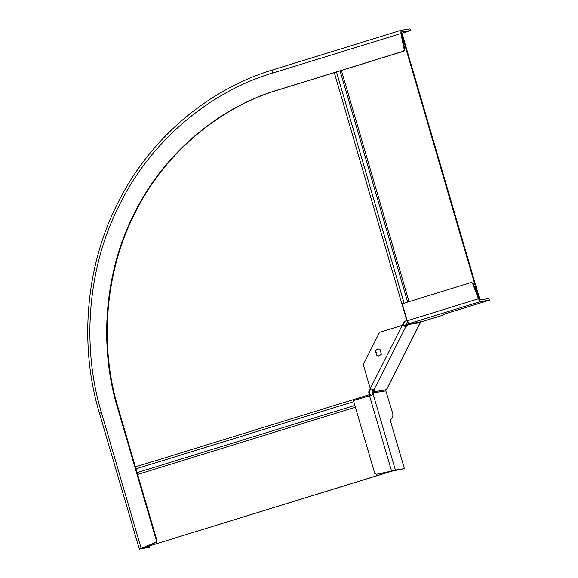 <?xml version="1.0" encoding="UTF-8"?>
<svg xmlns="http://www.w3.org/2000/svg" width="578" height="578" viewBox="0 0 578 578"><rect width="100%" height="100%" fill="white"/><g stroke="black" fill="none" stroke-linecap="round" stroke-linejoin="round"><path stroke-width="0.87" d="M140.902 548.573L155.663 542.402L156.421 540.719L117.507 407.649C99.9 350.196 102.53 275.063 134.645 212.733C165.713 149.803 223.057 106.034 277.722 90.023L403.314 51.254L404.21 49.65L400.901 33.473L401.024 30.316L410.033 28.9L410.517 30.569L401.508 31.978L401.457 33.38L272.751 73.023C214.308 90.146 152.997 136.935 119.783 204.215C85.45 270.851 82.64 351.178 101.468 412.598L141.169 548.378L139.341 549.093L149.926 547.2L140.837 548.609M400.98 30.323L272.83 69.88L400.98 30.323M272.83 69.88C210.919 88.34 151.696 135.902 118.909 200.848C84.59 266.472 79.41 346.995 99.467 413.321L139.341 549.093M410.517 30.569L401.45 33.365L404.766 49.563L404.21 49.65M149.565 545.957L149.926 547.2M141.726 548.291L156.219 542.316L156.978 540.632L118.064 407.562C100.456 350.109 103.086 274.976 135.201 212.646C166.269 149.716 223.614 105.947 278.278 89.937L403.87 51.167L404.766 49.563M420.64 321.296L419.816 323.637L419.223 323.319M385.931 389.326L386.942 388.951L420.192 323.03L419.267 323.969M419.195 323.875L419.404 322.762L420.228 322.091L440.068 316.058C447.011 313.984 442.777 314.793 444.02 314.194L489.364 300.199L480.354 301.615L409.145 323.593L407.266 320.754L478.476 298.768L480.354 301.615M409.658 323.521L408.48 323.933L405.835 326.671L373.908 389.969L374.356 389.897L373.829 391.761L385.533 389.926L387.022 388.647L419.382 323.983M379.11 356.005L377.123 355.578L375.686 350.673L377.99 348.874M375.353 350.73L377.824 348.895L379.984 349.3L381.415 354.198L378.944 356.034L376.791 355.629L375.353 350.73M372.911 389.803L372.369 390.923L372.196 395.012M407.989 322.271L404.824 325.768L402.216 325.32L405.835 326.671M373.908 389.969L370.288 388.626L402.216 325.32L379.529 332.328L363.259 364.588L370.288 388.626M409.585 323.528L409.137 323.593M373.28 394.608L395.388 470.059L404.398 468.65L390.345 420.596C390.945 417.562 394.507 418.075 392.043 411.269L385.533 389.926M373.829 391.761L373.771 394.528L353.447 400.583L374.725 473.331L376.264 474.307L404.398 468.65M489.364 300.199L488.88 298.53L479.87 299.946L479.032 298.681L478.476 298.768L472.558 283.393L470.954 282.563L402.295 303.753L407.266 320.754M472.558 283.393L473.115 283.307L479.032 298.681M393.82 470.543L391.559 471.092L369.494 395.634M376.69 474.242L392.115 471.005M471.684 282.432L470.954 282.563M473.115 283.307L471.511 282.476M392.354 471.012L142.043 548.197L392.332 470.94M369.776 395.547L368.677 392.043L369.234 391.956L370.599 395.301M369.234 391.956L370.78 388.893M402.866 325.291L404.882 321.289L407.36 320.523M402.346 325.306L404.325 321.375L404.882 321.289M368.677 392.043L370.382 388.676M407.187 320.494L404.325 321.375M478.909 298.356L401.529 33.726M401.551 33.719L402.107 33.632L479.494 298.255L478.938 298.349M478.938 298.429L479.494 298.255M272.874 69.873L272.751 73.023M403.314 51.254L403.87 51.167M277.722 90.023L278.278 89.937M156.421 540.719L156.978 540.632M155.663 542.402L156.219 542.316M118.064 407.562L117.507 407.649M99.64 413.313L101.468 412.598M419.404 322.762L407.7 324.598M404.824 325.768L406.283 326.599M405.886 324.475L407.345 325.313M374.183 391.046L372.731 390.215M408.48 323.933L420.249 322.091M408.769 323.846L408.632 323.377M385.504 390.966L373.735 392.816M372.246 393.611L373.822 393.127M355.398 407.237L137.629 474.451M354.863 405.409L137.094 472.631M135.989 468.859L353.758 401.638M135.425 466.916L369.45 394.673M334.294 72.647L406.804 320.609M404.116 303.19L336.504 71.968M340.059 70.863L407.678 302.092M341.41 70.451L409.029 301.673"/></g></svg>
